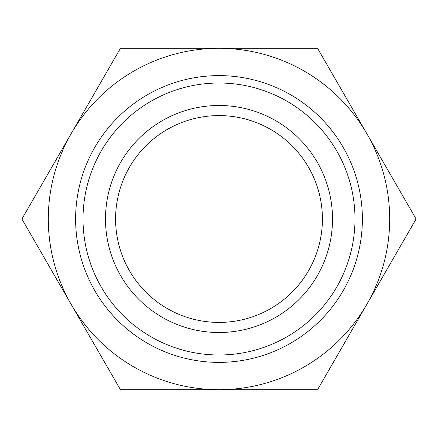 <?xml version="1.0" encoding="UTF-8"?>
<svg xmlns="http://www.w3.org/2000/svg" width="438" height="438" viewBox="0 0 438 438"><rect width="100%" height="100%" fill="white"/><g stroke="black" fill="none" stroke-linecap="round" stroke-linejoin="round"><path stroke-width="0.66" d="M362.385 219A143.385 143.385 0 0 0 219 75.615A143.385 143.385 0 0 0 75.615 219A143.385 143.385 0 0 0 219 362.385A143.385 143.385 0 0 0 362.385 219M354.994 219A135.994 135.994 0 0 0 219 83.006A135.994 135.994 0 0 0 83.006 219A135.994 135.994 0 0 0 219 354.994A135.994 135.994 0 0 0 354.994 219M219 322.412A103.412 103.412 0 0 0 322.412 219A103.412 103.412 0 0 0 219 115.588A103.412 103.412 0 0 0 115.588 219A103.412 103.412 0 0 0 219 322.412M219 332.508A113.508 113.508 0 0 0 332.508 219A113.508 113.508 0 0 0 219 105.492A113.508 113.508 0 0 0 105.492 219A113.508 113.508 0 0 0 219 332.508M366.825 304.344A170.694 170.694 0 0 0 366.825 133.656L317.55 48.306L120.45 48.306L21.9 219L120.45 389.694L317.55 389.694L416.1 219L366.825 133.656A170.694 170.694 0 0 0 48.306 219A170.694 170.694 0 0 0 366.825 304.344"/></g></svg>
